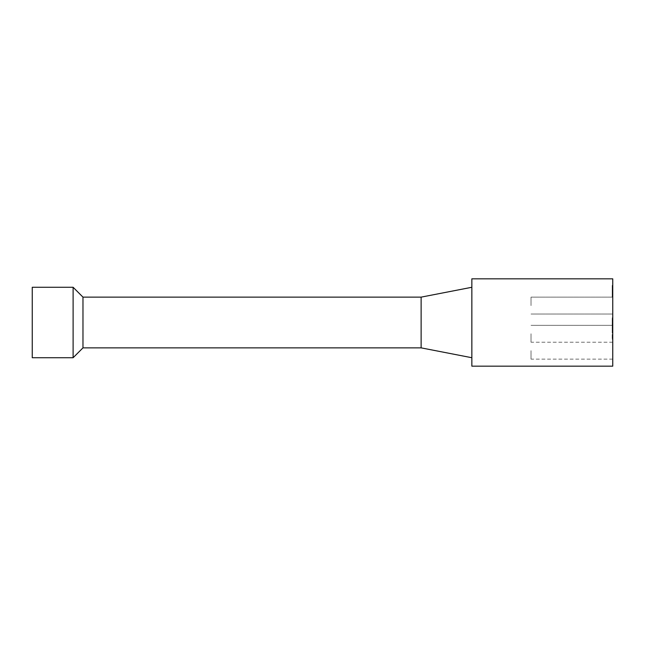 <?xml version="1.0" encoding="UTF-8"?>
<svg xmlns="http://www.w3.org/2000/svg" width="645" height="645" viewBox="0 0 645 645"><rect width="100%" height="100%" fill="white"/><g stroke="black" fill="none" stroke-linecap="round" stroke-linejoin="round"><path stroke-width="0.48" stroke-dasharray="3.23 2.42" d="M612.186 295.394L612.186 290.992L612.186 295.394L612.75 295.394L612.75 290.992L612.75 295.394M612.186 290.992L612.186 297.176L612.186 290.992L612.75 290.992L612.186 290.992M612.75 291.363L612.75 297.176L612.75 285.904L612.186 285.904L612.186 289.774L612.186 285.904L612.75 285.904L612.75 291.363L612.186 291.363M612.75 289.774L612.186 289.774L612.75 289.774M612.75 297.176L612.75 285.429L612.75 297.176L612.186 297.176L612.186 285.429L612.186 297.176L612.75 297.176L612.186 297.176M612.186 319.033L612.186 329.232L612.186 319.033L612.75 319.033L612.186 319.033M612.75 323.887L612.75 317.727L612.75 327.926L612.75 326.95L612.186 326.95L612.75 326.95L612.75 328.563L612.186 328.563L612.186 318.348L612.186 329.853L612.186 328.531L612.75 328.531L612.75 329.232L612.186 329.232L612.186 339.407L612.186 328.095L612.186 329.248L612.75 329.248L612.75 323.887L612.186 323.887M612.75 321.952L612.186 321.952M612.75 317.727L612.186 317.727L612.75 317.727M612.75 327.571L612.186 327.571M612.75 327.926L612.186 327.926M612.75 319.323L612.186 319.323M612.75 337.835L612.75 328.095L612.186 328.095L612.75 328.095L612.75 329.248L612.186 329.248L612.75 329.248L612.75 336.803L612.186 336.803L612.75 336.803L612.75 337.835L612.186 337.835M612.75 329.248L612.186 329.248M612.75 339.407L612.186 339.407L612.75 339.407M612.75 286.122L612.186 286.122M612.75 285.429L612.186 285.429M612.75 287.718L612.186 287.718L612.75 287.718M612.75 286.735L612.186 286.735M612.75 287.364L612.186 287.364M612.75 291.153L612.186 291.153L612.75 291.153M612.75 292.403L612.186 292.403L612.75 292.403M612.75 295.87L612.186 295.87M612.75 291.089L612.186 291.089M612.75 291.822L612.186 291.822M612.75 291.927L612.186 291.927M612.75 296.531L612.186 296.531M612.75 296.482L612.186 296.482M612.75 294.878L612.186 294.878L612.75 294.878M612.75 295.515L612.186 295.515L612.75 295.523M612.75 318.348L612.75 322.178L612.75 318.348L612.186 318.348M612.75 318.985L612.186 318.985M612.75 320.581L612.186 320.581L612.75 320.581M612.75 319.985L612.186 319.985M612.75 319.654L612.186 319.654M612.75 320.339L612.186 320.339M612.75 323.798L612.75 329.853L612.75 322.161L612.75 323.798L612.186 323.798M612.75 325.588L612.186 325.588M612.75 325.523L612.186 325.523M612.75 328.531L612.186 328.531M612.75 329.853L612.186 329.853L612.75 329.853M612.75 324.048L612.186 324.048M612.75 324.322L612.186 324.322M612.75 278.825L612.75 366.175M612.75 333.771L612.75 342.229L612.75 333.771M612.75 305.593L612.75 297.135L612.75 305.593M612.75 350.678L612.75 359.136L612.75 350.678M73.111 357.725L73.111 287.275M82.971 347.865L82.971 297.135M32.25 357.725L32.25 287.275M531.029 350.678L531.029 359.136L531.029 350.678M531.029 305.593L531.029 297.135L531.029 305.593M531.029 333.771L531.029 342.229L531.029 333.771M421.129 347.865L421.129 297.135M471.85 322.5L471.85 357.725L471.85 322.5M471.85 278.825L471.85 366.175M612.75 326.136L612.186 326.136M612.75 327.475L612.186 327.475M612.75 326.056L612.186 326.056M612.75 322.04L612.186 322.04M612.75 289.121L612.186 289.121M612.75 290.75L612.186 290.75M612.75 294.297L612.186 294.297M612.75 286.469L612.186 286.469M612.75 289.008L612.186 289.008M612.75 294.451L612.186 294.451M612.75 319.452L612.186 319.452M612.75 322.161L612.186 322.161L612.75 322.178M612.75 324.887L612.186 324.887M612.75 342.229L531.029 342.229M612.75 359.136L531.029 359.136M612.75 297.135L531.029 297.135L612.75 297.135M612.75 314.042L531.029 314.042L612.75 314.042M612.75 325.322L531.029 325.322L612.75 325.322"/><path stroke-width="0.97" d="M612.75 322.5L612.75 278.825L471.85 278.825L471.85 366.175L612.75 366.175L612.75 322.5M73.111 287.275L73.111 357.725L32.25 357.725L32.25 287.275L73.111 287.275L82.971 297.135L82.971 347.865L73.111 357.725M82.971 297.135L421.129 297.135L421.129 347.865L82.971 347.865M421.129 347.865L471.85 357.725M421.129 297.135L471.85 287.275"/></g></svg>
